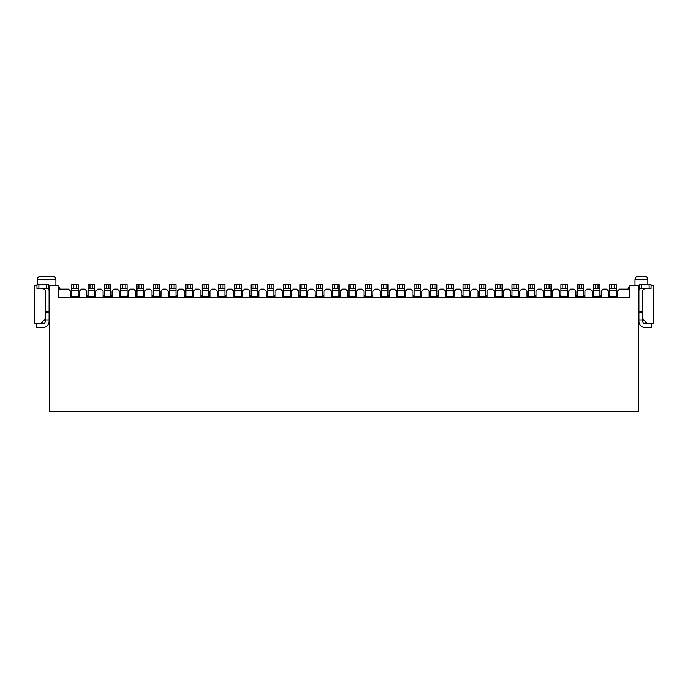 <?xml version="1.0" encoding="UTF-8"?>
<svg xmlns="http://www.w3.org/2000/svg" width="688" height="688" viewBox="0 0 688 688"><rect width="100%" height="100%" fill="white"/><g stroke="black" fill="none" stroke-linecap="round" stroke-linejoin="round"><path stroke-width="1.03" d="M639.479 285.907L638.705 285.907L638.705 411.725L49.295 411.725L49.295 285.907L48.521 285.907M651.029 285.907L653.6 285.907L653.6 323.136L646.797 323.136L642.945 319.284L642.755 308.37M45.245 308.37L45.055 319.284L41.203 323.136L34.4 323.136L34.4 285.907L36.971 285.907M55.909 285.907L55.909 279.483L37.29 279.483C37.462 277.556 38.528 276.481 40.497 276.275L52.692 276.275A3.208 3.208 0 0 1 55.909 279.483M634.981 285.907L634.981 279.483C635.136 277.539 636.202 276.473 638.197 276.275L644.613 276.275C646.6 276.473 647.675 277.539 647.821 279.483L647.821 284.626M638.705 285.907L629.718 285.907L629.718 297.457L58.282 297.457L58.282 285.907L49.295 285.907M629.718 289.115L619.449 289.115L617.523 291.041L617.523 296.82L608.536 296.82L608.536 291.041L606.61 289.115L603.144 289.115L601.217 291.041L601.217 296.82L592.23 296.82L592.23 291.041L590.304 289.115L586.838 289.115L584.912 291.041L584.912 296.82L575.925 296.82L575.925 291.041L573.998 289.115L570.533 289.115L568.606 291.041L568.606 296.82L559.619 296.82L559.619 291.041L557.693 289.115L554.227 289.115L552.301 291.041L552.301 296.82L543.314 296.82L543.314 291.041L541.396 289.115L537.921 289.115L536.004 291.041L536.004 296.82L527.017 296.82L527.017 291.041L525.09 289.115L521.624 289.115L519.698 291.041L519.698 296.82L510.711 296.82L510.711 291.041L508.785 289.115L505.319 289.115L503.392 291.041L503.392 296.82L494.405 296.82L494.405 291.041L492.479 289.115L489.013 289.115L487.087 291.041L487.087 296.82L478.1 296.82L478.1 291.041L476.173 289.115L472.708 289.115L470.781 291.041L470.781 296.82L461.794 296.82L461.794 291.041L459.868 289.115L456.402 289.115L454.476 291.041L454.476 296.82L445.489 296.82L445.489 291.041L443.562 289.115L440.096 289.115L438.17 291.041L438.17 296.82L429.183 296.82L429.183 291.041L427.257 289.115L423.791 289.115L421.864 291.041L421.864 296.82L412.877 296.82L412.877 291.041L410.951 289.115L407.485 289.115L405.559 291.041L405.559 296.82L396.572 296.82L396.572 291.041L394.645 289.115L391.18 289.115L389.253 291.041L389.253 296.82L380.266 296.82L380.266 291.041L378.34 289.115L374.874 289.115L372.948 291.041L372.948 296.82L363.961 296.82L363.961 291.041L362.034 289.115L358.568 289.115L356.642 291.041L356.642 296.82L347.655 296.82L347.655 291.041L345.737 289.115L342.263 289.115L340.345 291.041L340.345 296.82L331.358 296.82L331.358 291.041L329.432 289.115L325.966 289.115L324.039 291.041L324.039 296.82L315.052 296.82L315.052 291.041L313.126 289.115L309.66 289.115L307.734 291.041L307.734 296.82L298.747 296.82L298.747 291.041L296.82 289.115L293.355 289.115L291.428 291.041L291.428 296.82L282.441 296.82L282.441 291.041L280.515 289.115L277.049 289.115L275.123 291.041L275.123 296.82L266.136 296.82L266.136 291.041L264.209 289.115L260.743 289.115L258.817 291.041L258.817 296.82L249.83 296.82L249.83 291.041L247.904 289.115L244.438 289.115L242.511 291.041L242.511 296.82L233.524 296.82L233.524 291.041L231.598 289.115L228.132 289.115L226.206 291.041L226.206 296.82L217.219 296.82L217.219 291.041L215.292 289.115L211.827 289.115L209.9 291.041L209.9 296.82L200.913 296.82L200.913 291.041L198.987 289.115L195.521 289.115L193.595 291.041L193.595 296.82L184.608 296.82L184.608 291.041L182.681 289.115L179.215 289.115L177.289 291.041L177.289 296.82L168.302 296.82L168.302 291.041L166.376 289.115L162.91 289.115L160.983 291.041L160.983 296.82L151.996 296.82L151.996 291.041L150.079 289.115L146.604 289.115L144.686 291.041L144.686 296.82L135.699 296.82L135.699 291.041L133.773 289.115L130.307 289.115L128.381 291.041L128.381 296.82L119.394 296.82L119.394 291.041L117.467 289.115L114.002 289.115L112.075 291.041L112.075 296.82L103.088 296.82L103.088 291.041L101.162 289.115L97.696 289.115L95.77 291.041L95.77 296.82L86.783 296.82L86.783 291.041L84.856 289.115L81.39 289.115L79.464 291.041L79.464 296.82L70.477 296.82L70.477 291.041L68.551 289.115L58.282 289.115M60.131 289.115L58.282 285.907M629.718 285.907L627.869 289.115M71.758 296.175L71.758 284.626L78.183 284.626L78.183 296.175L71.758 296.175L71.758 296.82M79.464 296.494L78.183 296.494M78.183 296.82L78.183 296.175M71.758 296.494L70.477 296.494M78.183 295.539L79.464 295.539M71.758 295.539L70.477 295.539M76.256 284.626L76.256 288.47L78.183 288.47M76.256 288.47L71.758 288.47M48.521 288.384A6.416 6.416 0 0 1 49.097 291.041L49.097 321.21A6.416 6.416 0 0 1 42.682 327.634L36.258 327.634L36.258 323.781L42.682 323.781A2.571 2.571 0 0 0 45.245 321.21L45.245 291.041A2.571 2.571 0 0 0 44.608 289.347L42.682 288.47M45.245 319.929L49.097 319.929M48.521 288.47L36.971 288.47L36.971 284.626L48.521 284.626L48.521 288.47M645.318 288.47L643.392 289.347A2.571 2.571 0 0 0 642.755 291.041L642.755 321.21A2.571 2.571 0 0 0 645.318 323.781L651.742 323.781L651.742 327.634L645.318 327.634A6.416 6.416 0 0 1 638.903 321.21L638.903 291.041A6.416 6.416 0 0 1 639.479 288.384M642.755 319.929L638.903 319.929M639.479 284.626L651.029 284.626L651.029 288.47L639.479 288.47L639.479 284.626L639.479 288.47M88.064 296.175L88.064 284.626L88.064 288.47L88.064 284.626L94.488 284.626L94.488 296.175L88.064 296.175L88.064 296.82M95.77 296.494L94.488 296.494M94.488 296.82L94.488 296.175M88.064 296.494L86.783 296.494M94.488 295.539L95.77 295.539M88.064 295.539L86.783 295.539M92.562 284.626L92.562 288.47L94.488 288.47M92.562 288.47L88.064 288.47M104.37 296.175L104.37 284.626L110.785 284.626L110.785 296.175L104.37 296.175L104.37 296.82M112.075 296.494L110.785 296.494M110.785 296.82L110.785 296.175M104.37 296.494L103.088 296.494M110.785 295.539L112.075 295.539M104.37 295.539L103.088 295.539M108.867 284.626L108.867 288.47L110.785 288.47M108.867 288.47L104.37 288.47M120.675 296.175L120.675 284.626L120.675 288.47L120.675 284.626L127.091 284.626L127.091 296.175L120.675 296.175L120.675 296.82M128.381 296.494L127.091 296.494M127.091 296.82L127.091 296.175M120.675 296.494L119.394 296.494M127.091 295.539L128.381 295.539M120.675 295.539L119.394 295.539M125.164 284.626L125.164 288.47L127.091 288.47M125.164 288.47L120.675 288.47M136.981 296.175L136.981 284.626L136.981 288.47L136.981 284.626L143.396 284.626L143.396 296.175L136.981 296.175L136.981 296.82M144.686 296.494L143.396 296.494M143.396 296.82L143.396 296.175M136.981 296.494L135.699 296.494M143.396 295.539L144.686 295.539M136.981 295.539L135.699 295.539M141.47 284.626L141.47 288.47L143.396 288.47M141.47 288.47L136.981 288.47M153.286 296.175L153.286 284.626L159.702 284.626L159.702 296.175L153.286 296.175L153.286 296.82M160.983 296.494L159.702 296.494M159.702 296.82L159.702 296.175M153.286 296.494L151.996 296.494M159.702 295.539L160.983 295.539M153.286 295.539L151.996 295.539M157.776 284.626L157.776 288.47L159.702 288.47M157.776 288.47L153.286 288.47M169.592 296.175L169.592 284.626L176.008 284.626L176.008 296.175L169.592 296.175L169.592 296.82M177.289 296.494L176.008 296.494M176.008 296.82L176.008 296.175M169.592 296.494L168.302 296.494M176.008 295.539L177.289 295.539M174.081 284.626L174.081 288.47L169.592 288.47L169.592 284.626M169.592 295.539L168.302 295.539M174.081 288.47L176.008 288.47M185.898 296.175L185.898 284.626L185.898 288.47L185.898 284.626L192.313 284.626L192.313 296.175L185.898 296.175L185.898 296.82M193.595 296.494L192.313 296.494M192.313 296.82L192.313 296.175M185.898 296.494L184.608 296.494M192.313 295.539L193.595 295.539M185.898 295.539L184.608 295.539M190.387 284.626L190.387 288.47L192.313 288.47M190.387 288.47L185.898 288.47M202.203 296.175L202.203 284.626L208.619 284.626L208.619 296.175L202.203 296.175L202.203 296.82M209.9 296.494L208.619 296.494M208.619 296.82L208.619 296.175M202.203 296.494L200.913 296.494M208.619 295.539L209.9 295.539M202.203 295.539L200.913 295.539M206.692 284.626L206.692 288.47L208.619 288.47M206.692 288.47L202.203 288.47M226.206 296.494L224.924 296.494M224.924 296.82L224.924 296.175L218.5 296.175L218.5 296.82M218.5 296.494L217.219 296.494M224.924 295.539L226.206 295.539M218.5 296.175L218.5 284.626L224.924 284.626L224.924 296.175M218.5 284.626L218.5 288.47L220.427 288.47L220.427 284.626M218.5 295.539L217.219 295.539M222.998 284.626L222.998 288.47L224.924 288.47M222.998 288.47L220.427 288.47M242.511 296.494L241.23 296.494M241.23 296.82L241.23 296.175L234.806 296.175L234.806 296.82M234.806 296.494L233.524 296.494M241.23 295.539L242.511 295.539M234.806 296.175L234.806 284.626L241.23 284.626L241.23 296.175M234.806 295.539L233.524 295.539M239.304 284.626L239.304 288.47L241.23 288.47M239.304 288.47L234.806 288.47M258.817 296.494L257.536 296.494M257.536 296.82L257.536 296.175L251.111 296.175L251.111 296.82M251.111 296.494L249.83 296.494M257.536 295.539L258.817 295.539M251.111 296.175L251.111 284.626L257.536 284.626L257.536 296.175M251.111 295.539L249.83 295.539M255.609 284.626L255.609 288.47L257.536 288.47M255.609 288.47L251.111 288.47M275.123 296.494L273.841 296.494M273.841 296.82L273.841 296.175L267.417 296.175L267.417 296.82M267.417 296.494L266.136 296.494M273.841 295.539L275.123 295.539M267.417 296.175L267.417 284.626L273.841 284.626L273.841 296.175M267.417 295.539L266.136 295.539M271.915 284.626L271.915 288.47L273.841 288.47M271.915 288.47L267.417 288.47M283.723 296.175L283.723 284.626L290.147 284.626L290.147 296.175L283.723 296.175L283.723 296.82M291.428 296.494L290.147 296.494M290.147 296.82L290.147 296.175M283.723 296.494L282.441 296.494M290.147 295.539L291.428 295.539M283.723 295.539L282.441 295.539M288.22 284.626L288.22 288.47L290.147 288.47M288.22 288.47L283.723 288.47M300.028 296.175L300.028 284.626L306.444 284.626L306.444 296.175L300.028 296.175L300.028 296.82M307.734 296.494L306.444 296.494M306.444 296.82L306.444 296.175M300.028 296.494L298.747 296.494M306.444 295.539L307.734 295.539M300.028 295.539L298.747 295.539M304.517 284.626L304.517 288.47L306.444 288.47M304.517 288.47L300.028 288.47M316.334 296.175L316.334 284.626L322.749 284.626L322.749 296.175L316.334 296.175L316.334 296.82M324.039 296.494L322.749 296.494M322.749 296.82L322.749 296.175M316.334 296.494L315.052 296.494M322.749 295.539L324.039 295.539M316.334 295.539L315.052 295.539M320.823 284.626L320.823 288.47L322.749 288.47M320.823 288.47L316.334 288.47M340.345 296.494L339.055 296.494M339.055 296.82L339.055 296.175L332.639 296.175L332.639 296.82M332.639 296.494L331.358 296.494M339.055 295.539L340.345 295.539M332.639 296.175L332.639 284.626L339.055 284.626L339.055 296.175M332.639 295.539L331.358 295.539M337.129 284.626L337.129 288.47L339.055 288.47M337.129 288.47L332.639 288.47M356.642 296.494L355.361 296.494M355.361 296.82L355.361 296.175L348.945 296.175L348.945 296.82M348.945 296.494L347.655 296.494M355.361 295.539L356.642 295.539M348.945 296.175L348.945 284.626L355.361 284.626L355.361 296.175M348.945 295.539L347.655 295.539M353.434 284.626L353.434 288.47L355.361 288.47M353.434 288.47L348.945 288.47M372.948 296.494L371.666 296.494M371.666 296.82L371.666 296.175L365.251 296.175L365.251 296.82M365.251 296.494L363.961 296.494M371.666 295.539L372.948 295.539M365.251 296.175L365.251 284.626L371.666 284.626L371.666 296.175M365.251 295.539L363.961 295.539M369.74 284.626L369.74 288.47L371.666 288.47M369.74 288.47L365.251 288.47M389.253 296.494L387.972 296.494M387.972 296.82L387.972 296.175L381.556 296.175L381.556 296.82M381.556 296.494L380.266 296.494M387.972 295.539L389.253 295.539M381.556 296.175L381.556 284.626L387.972 284.626L387.972 296.175M381.556 295.539L380.266 295.539M386.045 284.626L386.045 288.47L387.972 288.47M386.045 288.47L381.556 288.47M405.559 296.494L404.277 296.494M404.277 296.82L404.277 296.175L397.853 296.175L397.853 296.82M397.853 296.494L396.572 296.494M404.277 295.539L405.559 295.539M397.853 296.175L397.853 284.626L404.277 284.626L404.277 296.175M397.853 295.539L396.572 295.539M402.351 284.626L402.351 288.47L404.277 288.47M402.351 288.47L397.853 288.47M421.864 296.494L420.583 296.494M420.583 296.82L420.583 296.175L414.159 296.175L414.159 296.82M414.159 296.494L412.877 296.494M420.583 295.539L421.864 295.539M414.159 296.175L414.159 284.626L420.583 284.626L420.583 296.175M414.159 295.539L412.877 295.539M418.657 284.626L418.657 288.47L420.583 288.47M418.657 288.47L414.159 288.47M430.464 296.175L430.464 284.626L436.889 284.626L436.889 296.175L430.464 296.175L430.464 296.82M438.17 296.494L436.889 296.494M436.889 296.82L436.889 296.175M430.464 296.494L429.183 296.494M436.889 295.539L438.17 295.539M430.464 295.539L429.183 295.539M434.962 284.626L434.962 288.47L436.889 288.47M434.962 288.47L430.464 288.47M454.476 296.494L453.194 296.494M453.194 296.82L453.194 296.175L446.77 296.175L446.77 296.82M446.77 296.494L445.489 296.494M453.194 295.539L454.476 295.539M446.77 296.175L446.77 284.626L453.194 284.626L453.194 296.175M446.77 295.539L445.489 295.539M451.268 284.626L451.268 288.47L453.194 288.47M451.268 288.47L446.77 288.47M463.076 296.175L463.076 284.626L469.5 284.626L469.5 296.175L463.076 296.175L463.076 296.82M470.781 296.494L469.5 296.494M469.5 296.82L469.5 296.175M463.076 296.494L461.794 296.494M469.5 295.539L470.781 295.539M463.076 284.626L463.076 288.47L465.002 288.47L465.002 284.626M463.076 295.539L461.794 295.539M467.573 284.626L467.573 288.47L469.5 288.47M467.573 288.47L465.002 288.47M487.087 296.494L485.797 296.494M485.797 296.82L485.797 296.175L479.381 296.175L479.381 296.82M479.381 296.494L478.1 296.494M485.797 295.539L487.087 295.539M479.381 296.175L479.381 284.626L485.797 284.626L485.797 296.175M479.381 295.539L478.1 295.539M483.879 284.626L483.879 288.47L485.797 288.47M483.879 288.47L479.381 288.47M495.687 296.175L495.687 284.626L502.102 284.626L502.102 296.175L495.687 296.175L495.687 296.82M503.392 296.494L502.102 296.494M502.102 296.82L502.102 296.175M495.687 296.494L494.405 296.494M502.102 295.539L503.392 295.539M495.687 295.539L494.405 295.539M500.176 284.626L500.176 288.47L502.102 288.47M500.176 288.47L495.687 288.47M511.992 296.175L511.992 284.626L518.408 284.626L518.408 296.175L511.992 296.175L511.992 296.82M519.698 296.494L518.408 296.494M518.408 296.82L518.408 296.175M511.992 296.494L510.711 296.494M518.408 295.539L519.698 295.539M511.992 295.539L510.711 295.539M516.482 284.626L516.482 288.47L518.408 288.47M516.482 288.47L511.992 288.47M528.298 296.175L528.298 284.626L528.298 288.47L528.298 284.626L534.714 284.626L534.714 296.175L528.298 296.175L528.298 296.82M536.004 296.494L534.714 296.494M534.714 296.82L534.714 296.175M528.298 296.494L527.017 296.494M534.714 295.539L536.004 295.539M528.298 295.539L527.017 295.539M532.787 284.626L532.787 288.47L534.714 288.47M532.787 288.47L528.298 288.47M544.604 296.175L544.604 284.626L544.604 288.47L544.604 284.626L551.019 284.626L551.019 296.175L544.604 296.175L544.604 296.82M552.301 296.494L551.019 296.494M551.019 296.82L551.019 296.175M544.604 296.494L543.314 296.494M551.019 295.539L552.301 295.539M544.604 295.539L543.314 295.539M549.093 284.626L549.093 288.47L551.019 288.47M549.093 288.47L544.604 288.47M560.909 296.175L560.909 284.626L567.325 284.626L567.325 296.175L560.909 296.175L560.909 296.82M568.606 296.494L567.325 296.494M567.325 296.82L567.325 296.175M560.909 296.494L559.619 296.494M567.325 295.539L568.606 295.539M560.909 295.539L559.619 295.539M565.398 284.626L565.398 288.47L567.325 288.47M565.398 288.47L560.909 288.47M577.215 296.175L577.215 284.626L583.63 284.626L583.63 296.175L577.215 296.175L577.215 296.82M584.912 296.494L583.63 296.494M583.63 296.82L583.63 296.175M577.215 296.494L575.925 296.494M583.63 295.539L584.912 295.539M577.215 284.626L577.215 288.47L579.133 288.47L579.133 284.626M577.215 295.539L575.925 295.539M581.704 284.626L581.704 288.47L583.63 288.47M581.704 288.47L579.133 288.47M593.512 296.175L593.512 284.626L599.936 284.626L599.936 296.175L593.512 296.175L593.512 296.82M601.217 296.494L599.936 296.494M599.936 296.82L599.936 296.175M593.512 296.494L592.23 296.494M599.936 295.539L601.217 295.539M593.512 295.539L592.23 295.539M598.01 284.626L598.01 288.47L599.936 288.47M598.01 288.47L593.512 288.47M609.817 296.175L609.817 284.626L609.817 288.47L609.817 284.626L616.242 284.626L616.242 296.175L609.817 296.175L609.817 296.82M617.523 296.494L616.242 296.494M616.242 296.82L616.242 296.175M609.817 296.494L608.536 296.494M616.242 295.539L617.523 295.539M609.817 295.539L608.536 295.539M614.315 284.626L614.315 288.47L616.242 288.47M614.315 288.47L609.817 288.47M647.821 279.483L634.981 279.483M71.758 290.671L78.183 290.671M73.685 288.47L73.685 284.626M44.608 288.47L44.608 289.347M45.245 311.767L49.097 311.767M45.245 312.627L49.097 312.627M46.595 284.626L46.595 288.47M38.889 284.626L38.889 288.47M642.755 312.627L638.903 312.627M642.755 311.767L638.903 311.767M643.392 289.347L643.392 288.47M641.405 288.47L641.405 284.626M649.111 288.47L649.111 284.626M88.064 290.671L94.488 290.671M89.99 288.47L89.99 284.626M104.37 290.671L110.785 290.671M106.296 288.47L106.296 284.626M120.675 290.671L127.091 290.671M122.602 288.47L122.602 284.626M136.981 290.671L143.396 290.671M138.907 288.47L138.907 284.626M153.286 290.671L159.702 290.671M155.213 288.47L155.213 284.626M169.592 290.671L176.008 290.671M171.518 288.47L171.518 284.626M185.898 290.671L192.313 290.671M187.824 288.47L187.824 284.626M202.203 290.671L208.619 290.671M204.121 288.47L204.121 284.626M218.5 290.671L224.924 290.671M234.806 290.671L241.23 290.671M236.732 288.47L236.732 284.626M251.111 290.671L257.536 290.671M253.038 288.47L253.038 284.626M267.417 290.671L273.841 290.671M269.343 288.47L269.343 284.626M283.723 290.671L290.147 290.671M285.649 288.47L285.649 284.626M300.028 290.671L306.444 290.671M301.955 288.47L301.955 284.626M316.334 290.671L322.749 290.671M318.26 288.47L318.26 284.626M332.639 290.671L339.055 290.671M334.566 288.47L334.566 284.626M348.945 290.671L355.361 290.671M350.871 288.47L350.871 284.626M365.251 290.671L371.666 290.671M367.177 288.47L367.177 284.626M381.556 290.671L387.972 290.671M383.483 288.47L383.483 284.626M397.853 290.671L404.277 290.671M399.78 288.47L399.78 284.626M414.159 290.671L420.583 290.671M416.085 288.47L416.085 284.626M430.464 290.671L436.889 290.671M432.391 288.47L432.391 284.626M446.77 290.671L453.194 290.671M448.696 288.47L448.696 284.626M463.076 290.671L469.5 290.671M479.381 290.671L485.797 290.671M481.308 288.47L481.308 284.626M495.687 290.671L502.102 290.671M497.613 288.47L497.613 284.626M511.992 290.671L518.408 290.671M513.919 288.47L513.919 284.626M528.298 290.671L534.714 290.671M530.224 288.47L530.224 284.626M544.604 290.671L551.019 290.671M546.53 288.47L546.53 284.626M560.909 290.671L567.325 290.671M562.836 288.47L562.836 284.626M577.215 290.671L583.63 290.671M593.512 290.671L599.936 290.671M595.438 288.47L595.438 284.626M609.817 290.671L616.242 290.671M611.744 288.47L611.744 284.626M37.29 284.626L37.29 279.483"/></g></svg>

